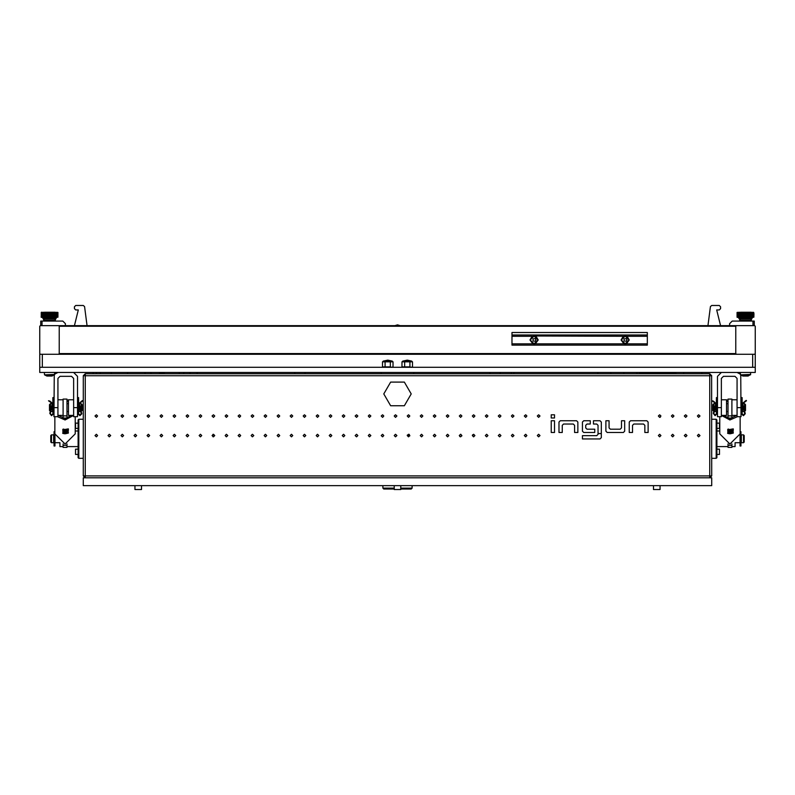 <?xml version="1.0" encoding="UTF-8"?>
<svg xmlns="http://www.w3.org/2000/svg" width="795" height="795" viewBox="0 0 795 795"><rect width="100%" height="100%" fill="white"/><g stroke="black" fill="none" stroke-linecap="round" stroke-linejoin="round"><path stroke-width="1.19" d="M601.298 433.603L598.039 433.603M141.48 485.636L141.48 489.541L134.981 489.541L134.981 485.636M400.75 485.636L400.75 489.541L394.25 489.541L394.25 485.636M660.019 485.636L660.019 489.541L653.52 489.541L653.52 485.636M394.25 489.014L383.737 489.014L382.862 488.15L394.25 488.15M400.75 488.15L412.138 488.15L412.138 485.636M400.75 489.014L411.263 489.014L412.138 488.15M67.028 399.05L67.028 418.061L63.123 418.061L63.123 399.05L67.028 399.05M63.103 447.356L67.009 447.356L63.103 447.416L63.103 443.868M67.009 443.868L67.009 445.26L63.103 445.26M73.637 372.458L77.542 376.363L77.542 416.689L73.637 416.689L73.637 378.44L71.56 376.363L59.983 376.363L57.896 378.44L57.896 416.689L53.99 416.689L54.219 375.051M52.321 403.681L50.483 403.681L50.483 410.816M49.538 401.485L48.465 400.75L49.837 401.058L49.538 401.485L52.341 403.592L49.827 413.37L50.343 411.343L49.509 410.508L49.509 404.655L50.483 403.681M81.05 410.816L81.05 403.681L82.034 404.655L82.034 410.508L81.189 411.343L81.766 413.827L79.947 415.646L78.148 414.086L78.129 397.57L78.645 397.57L78.645 413.827L80.116 415.119L81.219 413.559L78.685 403.681L82.362 400.601L83.068 400.75L79.192 403.592L81.716 413.37M79.093 405.271L79.093 411.482L80.693 411.482M50.85 411.482L52.45 411.482L52.45 405.271M49.827 413.37L51.586 415.646L53.414 413.827L53.414 397.57L52.887 397.57L53.414 397.57L52.887 397.57L52.887 413.827L51.427 415.119L50.324 413.499L52.858 403.681L49.837 401.058M78.775 458.317L78.129 457.672L78.129 419.939L78.775 419.293L78.775 458.317L83.326 458.317M59.913 442.686L59.913 446.611L63.103 446.611M53.672 434.905L53.672 442.706L51.456 442.706L51.456 434.905L53.672 434.905M51.456 442.706L50.81 442.06L50.81 435.551L51.456 434.905M54.845 431.645L54.06 431.645L54.06 445.955L54.974 445.955L54.974 435.531M73.637 399.776L68.44 399.776L68.44 415.387L73.637 415.387M57.896 399.776L63.103 399.776L63.103 415.387L57.896 415.387M145.127 373.759L145.127 372.458M610.848 373.759L610.848 372.458L610.848 373.759M597.84 373.759L597.84 372.458M636.865 373.759L636.865 372.458L636.865 373.759M623.856 372.458L623.856 373.759L623.856 372.458M716.225 419.293L716.871 419.939L716.871 457.672L716.225 458.317L716.225 419.293L711.674 419.293M731.897 446.611L735.087 446.611L735.087 442.686M741.328 442.706L741.328 434.905L743.544 434.905L743.544 442.706L741.328 442.706M743.544 434.905L744.19 435.551L744.19 442.06L743.544 442.706M731.927 399.05L731.927 418.061L728.021 418.061L728.021 399.05L731.927 399.05M727.991 447.356L731.897 447.356L727.991 447.416L727.991 443.868M731.897 443.868L731.897 445.26L727.991 445.26M740.781 375.051L741.01 416.689L737.104 416.689L737.104 378.44L735.017 376.363L723.44 376.363L721.363 378.44L721.363 416.689L717.458 416.689L717.458 376.363L721.363 372.458M715.778 403.681L713.95 403.681L713.95 410.816M713.006 401.485L711.932 400.75L713.294 401.058L713.006 401.485L715.808 403.592L713.284 413.37L713.811 411.343L712.966 410.508L712.966 404.655L713.95 403.681M744.518 410.816L744.518 403.681L745.491 404.655L745.491 410.508L744.657 411.343L745.233 413.827L743.414 415.646L741.606 414.086L741.586 397.57L742.113 397.57L742.113 413.827L743.573 415.119L744.686 413.559L742.142 403.681L746.207 400.342L746.535 400.75L742.659 403.592L745.173 413.37M742.55 405.271L742.55 411.482L744.15 411.482M714.308 411.482L715.907 411.482L715.907 405.271M713.284 413.37L715.053 415.646L716.871 413.827L716.871 397.57L716.355 397.57L716.355 413.827L714.884 415.119L713.791 413.499L716.315 403.681L713.294 401.058M721.363 399.776L726.56 399.776L726.56 415.387L721.363 415.387M740.026 435.531L740.026 445.955L740.94 445.955L740.94 431.645L740.155 431.645M381.242 373.759L381.242 372.458M413.758 372.458L413.758 373.759M716.871 454.412L719.475 454.412L719.475 449.215L716.871 449.215M716.871 428.396L719.475 428.396L719.475 423.188L716.871 423.188M78.129 449.215L75.525 449.215L75.525 454.412L78.129 454.412M78.129 423.188L75.525 423.188L75.525 428.396L78.129 428.396M750.699 372.458L750.51 374.842L740.483 374.842L742.898 376.085M748.085 376.085L750.699 374.465L740.483 374.842L740.294 372.458M748.075 376.055L742.908 376.055M54.706 372.458L54.517 374.842L44.49 374.842L46.915 376.085M52.102 376.085L54.706 374.465L44.49 374.842L44.301 372.458M52.092 376.055L46.925 376.055M402.707 361.149L407.259 360.095L411.81 361.149L402.707 361.149L412.516 361.805L412.516 366.843L411.204 367.25L409.882 366.843L409.882 361.805L412.516 361.805M383.19 361.149L387.741 360.095L392.293 361.149L383.19 361.149L392.998 361.805L392.998 366.843L391.687 367.25L390.375 366.843L390.375 361.805L392.998 361.805M39.75 367.25L39.75 354.242L755.25 354.242L755.25 372.458L39.75 372.458L39.75 367.25L755.25 367.25M735.733 326.278L735.733 353.596L736.389 354.242L754.604 354.242L755.25 353.596L755.25 326.278L754.604 325.622L736.389 325.622L735.733 326.278L59.267 326.278L59.267 325.622L735.733 325.622L735.733 354.242M59.267 354.242L59.267 353.596L735.733 353.596M511.98 345.139L511.98 332.519L647.279 332.519L647.279 345.139L511.98 345.139M639.468 372.458L639.468 372.974L675.899 372.974L675.899 372.458M56.008 318.725L56.008 318.079L43 318.079L43 318.725L56.008 318.725L54.706 320.027M41.211 317.165L41.211 312.485M41.569 317.165L42.175 317.434L41.569 317.165L41.569 312.485L42.175 312.226L41.569 312.485M42.86 317.165L43.665 317.434L42.86 317.165L42.86 312.485L43.665 312.226L42.86 312.485M41.31 317.434L41.4 312.226L41.111 317.165M45.951 317.165L46.915 317.434L45.842 317.434L45.842 312.226L46.915 312.226L45.951 312.485M48.505 317.165L49.439 317.434L48.286 317.434L48.286 312.226L49.439 312.226L48.505 312.485M45.385 312.485L44.739 312.226L45.732 312.226L45.732 317.434L44.739 317.434L45.385 317.165M44.282 312.485L43.755 312.485L44.639 312.226L44.639 317.434L43.755 317.165L44.282 317.165M47.869 312.485L47.034 312.226L48.157 312.226L48.157 317.434L47.034 317.434L47.869 317.165M55.71 317.165L55.71 312.485M56.534 317.165L56.534 312.485M57.638 317.165L57.638 312.485M57.449 312.485L56.843 312.226L57.449 312.485L57.449 317.165L56.843 317.434L57.449 317.165M55.253 312.485L54.378 312.226L55.253 312.226L55.253 317.434L54.378 317.434L55.253 317.165M52.42 317.165L53.166 317.434L52.102 317.434L52.102 312.226L53.166 312.226L52.42 312.485M51.814 312.485L50.85 312.226L51.973 312.226L51.973 317.434L50.85 317.434L51.814 317.165M50.512 312.485L49.568 312.226L50.721 312.226L50.721 317.434L49.568 317.434L50.512 317.165M54.219 312.485L53.285 312.226L54.269 312.226L54.269 317.434L53.285 317.434L54.219 317.165M57.936 313.528L57.936 312.485M57.906 317.165L57.906 312.485M40.724 321.071L40.724 325.622L40.724 321.071L62.845 321.071L65.438 323.674L65.438 325.622M729.562 325.622L729.562 323.674L732.155 321.071L754.276 321.071L754.276 325.622M745.491 318.725L752 318.725L750.699 320.027L752 318.079L738.992 318.079L738.992 318.725L745.491 318.725M737.194 317.165L737.194 312.485M737.551 317.165L738.158 317.434L737.551 317.165L737.551 312.485L738.158 312.226L737.551 312.485M738.843 317.165L739.648 317.434L738.843 317.165L738.843 312.485L739.648 312.226L738.843 312.485M737.293 317.434L737.064 312.485M741.944 317.165L742.898 317.434L741.834 317.434L741.834 312.226L742.898 312.226L741.944 312.485M744.488 317.165L745.432 317.434L744.279 317.434L744.279 312.226L745.432 312.226L744.488 312.485M741.377 312.485L740.731 312.226L741.715 312.226L741.715 317.434L740.731 317.434L741.377 317.165M740.264 312.485L739.747 312.485L740.622 312.226L740.622 317.434L739.747 317.165L740.264 317.165M743.852 312.485L743.027 312.226L744.15 312.226L744.15 317.434L743.027 317.434L743.852 317.165M751.692 317.165L751.692 312.485M752.517 317.165L752.517 312.485M753.63 317.165L753.63 312.485M753.431 312.485L752.825 312.226L753.431 312.485L753.431 317.165L752.825 317.434L753.431 317.165M751.245 312.485L750.361 312.226L751.245 312.226L751.245 317.434L750.361 317.434L751.245 317.165M748.403 317.165L749.158 317.434L748.085 317.434L748.085 312.226L749.158 312.226L748.403 312.485M747.797 312.485L746.843 312.226L747.966 312.226L747.966 317.434L746.843 317.434L747.797 317.165M746.495 312.485L745.561 312.226L746.714 312.226L746.714 317.434L745.561 317.434L746.495 317.165M750.202 312.485L749.268 312.226L750.261 312.226L750.261 317.434L749.268 317.434L750.202 317.165M753.889 317.165L753.938 313.528M43.655 320.027L43.655 321.071L43.655 320.027L55.362 320.027L55.362 321.071M739.638 321.071L739.638 320.027L751.345 320.027L751.345 321.071M711.664 375.657L711.674 475.877L709.716 477.835L709.776 373.759M711.664 475.937L85.284 475.877L85.284 477.835L83.326 475.877L83.326 375.707L85.284 373.759L85.284 375.707L83.326 375.707L85.284 373.759L709.716 373.759L711.674 375.707L85.284 375.707L85.284 475.877L83.326 475.877L85.284 477.835M62.745 433.394L68.38 433.126L65.289 433.812L62.745 433.394L62.885 432.639L68.241 432.699L62.885 433.196L62.885 430.244L68.38 430.175L68.38 428.952L64.216 429.588L64.216 430.234L65.081 430.184L65.081 429.538M65.081 430.184L68.38 429.628L64.306 430.334L62.745 429.896L63.103 429.111L63.968 429.24L63.361 429.996L64.216 430.234M727.644 433.394L733.278 433.126L730.178 433.812L727.644 433.394L727.783 432.639L733.139 432.699L727.783 433.196L727.783 430.244L733.278 430.175L733.278 428.952L729.114 429.588L729.114 430.234L729.969 430.184L729.969 429.538M729.969 430.184L733.278 429.628L729.194 430.334L727.644 429.896L727.991 429.111L728.866 429.24L728.25 429.996L729.114 430.234M383.836 393.923L390.673 382.097L404.327 382.097L411.164 393.923L404.327 405.748L390.673 405.748L383.836 393.923M658.33 416.033L659.631 417.335L660.933 416.033L659.631 414.742L658.33 416.033M671.338 416.033L672.64 417.335L673.941 416.033L672.64 414.742L671.338 416.033M684.346 416.033L685.648 417.335L686.95 416.033L685.648 414.742L684.346 416.033M658.33 435.551L659.631 436.853L660.933 435.551L659.631 434.249L658.33 435.551M671.338 435.551L672.64 436.853L673.941 435.551L672.64 434.249L671.338 435.551M684.346 435.551L685.648 436.853L686.95 435.551L685.648 434.249L684.346 435.551M697.364 435.551L698.656 436.853L699.958 435.551L698.656 434.249L697.364 435.551M697.364 416.033L698.656 417.335L699.958 416.033L698.656 414.742L697.364 416.033M537.35 416.033L538.652 417.335L539.954 416.033L538.652 414.742L537.35 416.033M524.342 416.033L525.644 417.335L526.936 416.033L525.644 414.742L524.342 416.033M511.334 416.033L512.626 417.335L513.928 416.033L512.626 414.742L511.334 416.033M498.316 416.033L499.618 417.335L500.92 416.033L499.618 414.742L498.316 416.033M485.308 416.033L486.61 417.335L487.911 416.033L486.61 414.742L485.308 416.033M472.3 416.033L473.601 417.335L474.903 416.033L473.601 414.742L472.3 416.033M459.291 416.033L460.593 417.335L461.895 416.033L460.593 414.742L459.291 416.033M446.283 416.033L447.585 417.335L448.887 416.033L447.585 414.742L446.283 416.033M433.275 416.033L434.577 417.335L435.879 416.033L434.577 414.742L433.275 416.033M420.267 416.033L421.569 417.335L422.87 416.033L421.569 414.742L420.267 416.033M407.259 416.033L408.56 417.335L409.862 416.033L408.56 414.742L407.259 416.033M394.25 416.033L395.552 417.335L396.854 416.033L395.552 414.742L394.25 416.033M381.242 416.033L382.544 417.335L383.836 416.033L382.544 414.742L381.242 416.033M368.234 416.033L369.526 417.335L370.828 416.033L369.526 414.742L368.234 416.033M355.216 416.033L356.518 417.335L357.82 416.033L356.518 414.742L355.216 416.033M342.208 416.033L343.51 417.335L344.811 416.033L343.51 414.742L342.208 416.033M329.2 416.033L330.501 417.335L331.803 416.033L330.501 414.742L329.2 416.033M316.191 416.033L317.493 417.335L318.795 416.033L317.493 414.742L316.191 416.033M303.183 416.033L304.485 417.335L305.787 416.033L304.485 414.742L303.183 416.033M290.175 416.033L291.477 417.335L292.779 416.033L291.477 414.742L290.175 416.033M277.167 416.033L278.469 417.335L279.77 416.033L278.469 414.742L277.167 416.033M264.159 416.033L265.46 417.335L266.762 416.033L265.46 414.742L264.159 416.033M251.15 416.033L252.452 417.335L253.754 416.033L252.452 414.742L251.15 416.033M238.142 416.033L239.444 417.335L240.736 416.033L239.444 414.742L238.142 416.033M225.134 416.033L226.426 417.335L227.728 416.033L226.426 414.742L225.134 416.033M212.116 416.033L213.418 417.335L214.72 416.033L213.418 414.742L212.116 416.033M199.108 416.033L200.41 417.335L201.711 416.033L200.41 414.742L199.108 416.033M186.1 416.033L187.401 417.335L188.703 416.033L187.401 414.742L186.1 416.033M173.091 416.033L174.393 417.335L175.695 416.033L174.393 414.742L173.091 416.033M160.083 416.033L161.385 417.335L162.687 416.033L161.385 414.742L160.083 416.033M147.075 416.033L148.377 417.335L149.679 416.033L148.377 414.742L147.075 416.033M134.067 416.033L135.369 417.335L136.67 416.033L135.369 414.742L134.067 416.033M121.059 416.033L122.36 417.335L123.662 416.033L122.36 414.742L121.059 416.033M108.05 416.033L109.352 417.335L110.654 416.033L109.352 414.742L108.05 416.033M537.35 435.551L538.652 436.853L539.954 435.551L538.652 434.249L537.35 435.551M524.342 435.551L525.644 436.853L526.936 435.551L525.644 434.249L524.342 435.551M511.334 435.551L512.626 436.853L513.928 435.551L512.626 434.249L511.334 435.551M498.316 435.551L499.618 436.853L500.92 435.551L499.618 434.249L498.316 435.551M485.308 435.551L486.61 436.853L487.911 435.551L486.61 434.249L485.308 435.551M472.3 435.551L473.601 436.853L474.903 435.551L473.601 434.249L472.3 435.551M459.291 435.551L460.593 436.853L461.895 435.551L460.593 434.249L459.291 435.551M446.283 435.551L447.585 436.853L448.887 435.551L447.585 434.249L446.283 435.551M433.275 435.551L434.577 436.853L435.879 435.551L434.577 434.249L433.275 435.551M420.267 435.551L421.569 436.853L422.87 435.551L421.569 434.249L420.267 435.551M407.259 435.551L408.56 436.853L409.862 435.551L408.56 434.249L407.259 435.551M394.25 435.551L395.552 436.853L396.854 435.551L395.552 434.249L394.25 435.551M381.242 435.551L382.544 436.853L383.836 435.551L382.544 434.249L381.242 435.551M368.234 435.551L369.526 436.853L370.828 435.551L369.526 434.249L368.234 435.551M355.216 435.551L356.518 436.853L357.82 435.551L356.518 434.249L355.216 435.551M342.208 435.551L343.51 436.853L344.811 435.551L343.51 434.249L342.208 435.551M329.2 435.551L330.501 436.853L331.803 435.551L330.501 434.249L329.2 435.551M316.191 435.551L317.493 436.853L318.795 435.551L317.493 434.249L316.191 435.551M303.183 435.551L304.485 436.853L305.787 435.551L304.485 434.249L303.183 435.551M290.175 435.551L291.477 436.853L292.779 435.551L291.477 434.249L290.175 435.551M277.167 435.551L278.469 436.853L279.77 435.551L278.469 434.249L277.167 435.551M264.159 435.551L265.46 436.853L266.762 435.551L265.46 434.249L264.159 435.551M251.15 435.551L252.452 436.853L253.754 435.551L252.452 434.249L251.15 435.551M238.142 435.551L239.444 436.853L240.736 435.551L239.444 434.249L238.142 435.551M225.134 435.551L226.426 436.853L227.728 435.551L226.426 434.249L225.134 435.551M212.116 435.551L213.418 436.853L214.72 435.551L213.418 434.249L212.116 435.551M199.108 435.551L200.41 436.853L201.711 435.551L200.41 434.249L199.108 435.551M186.1 435.551L187.401 436.853L188.703 435.551L187.401 434.249L186.1 435.551M173.091 435.551L174.393 436.853L175.695 435.551L174.393 434.249L173.091 435.551M160.083 435.551L161.385 436.853L162.687 435.551L161.385 434.249L160.083 435.551M147.075 435.551L148.377 436.853L149.679 435.551L148.377 434.249L147.075 435.551M134.067 435.551L135.369 436.853L136.67 435.551L135.369 434.249L134.067 435.551M121.059 435.551L122.36 436.853L123.662 435.551L122.36 434.249L121.059 435.551M108.05 435.551L109.352 436.853L110.654 435.551L109.352 434.249L108.05 435.551M95.042 435.551L96.344 436.853L97.636 435.551L96.344 434.249L95.042 435.551M95.042 416.033L96.344 417.335L97.636 416.033L96.344 414.742L95.042 416.033M537.996 339.932L534.091 336.037L530.195 339.932L534.091 343.838L537.996 339.932M629.064 339.932L625.158 336.037L621.253 339.932L625.158 343.838L629.064 339.932M551.213 417.991L554.463 417.991L554.463 414.742L551.213 414.742L551.213 417.991M551.213 432.45L554.463 432.45L554.463 420.734L551.213 420.734L551.213 432.45M583.729 420.734L582.427 422.036L582.427 431.148L583.729 432.45L594.789 432.45L594.789 429.191L586.988 429.191L585.686 427.889L585.686 425.295L586.988 423.993L590.238 423.993L590.238 420.734L583.729 420.734M648.124 422.036L646.822 420.734L630.564 420.734L629.262 422.036L629.262 432.45L632.512 432.45L632.512 425.295L633.814 423.993L643.572 423.993L644.874 425.295L644.874 432.45L648.124 432.45L648.124 422.036M605.85 431.148L607.151 432.45L623.409 432.45L624.711 431.148L624.711 420.734L621.461 420.734L621.461 427.889L620.16 429.191L610.401 429.191L609.099 427.889L609.099 420.734L605.85 420.734L605.85 431.148M577.876 422.036L576.574 420.734L560.316 420.734L559.014 422.036L559.014 432.45L562.264 432.45L562.264 425.295L563.566 423.993L573.324 423.993L574.626 425.295L574.626 432.45L577.876 432.45L577.876 422.036M601.298 437.647L601.298 422.036L599.996 420.734L593.487 420.734L593.487 423.993L596.737 423.993L598.039 425.295L598.039 434.398L596.737 435.7L582.427 435.7L582.427 438.949L599.996 438.949L601.298 437.647M711.674 475.877L709.776 477.835M85.284 373.759L83.326 375.707L85.284 373.759M711.674 485.636L83.326 485.636L83.326 477.835L711.674 477.835L711.674 485.636M407.358 435.064L409.822 435.839M68.38 433.126L68.241 432.391L62.885 432.43M64.216 433.732L64.216 433.146M65.081 433.682L65.081 433.176M68.241 432.619L68.241 431.923L66.75 432.331M62.885 432.321L68.241 431.834L62.885 432.033M66.75 432.589L68.241 432.311M66.144 432.649L63.53 432.49L66.144 432.43M62.885 431.864L67.804 431.387M67.804 431.516L68.241 430.9L62.885 431.168M63.491 432.053L65.051 432.172L63.491 431.973M67.635 431.784L65.667 432.043L67.635 431.864M62.885 431.268L68.241 431.009L62.885 431.526M62.885 431.079L67.635 430.989L68.241 430.324M68.38 430.175L62.885 430.721M62.885 430.632L66.243 430.473M66.243 430.791L67.327 430.334L62.885 430.324M62.745 429.896L63.103 429.111M63.103 429.767L63.968 429.896M65.359 430.045L65.359 429.399M66.73 429.787L66.73 429.141M67.883 429.608L67.883 428.932M67.009 447.356L67.009 445.26M54.706 374.107L57.896 372.458M78.645 404.327L78.695 403.731M54.974 442.706L59.913 442.706M75.267 430.999L78.129 430.999M67.009 446.611L78.129 446.611M78.775 419.293L83.326 419.293M197.16 372.458L197.16 373.759M740.026 442.706L735.087 442.706M727.991 446.611L716.871 446.611M719.733 430.999L716.871 430.999M716.225 458.317L711.674 458.317M733.278 433.126L733.139 432.391L727.783 432.43M729.114 433.732L729.114 433.146M729.969 433.682L729.969 433.176M733.139 432.619L733.139 431.923L731.648 432.331M727.783 432.321L733.139 431.834L727.783 432.033M731.648 432.589L733.139 432.311M731.032 432.649L728.429 432.49L731.032 432.43M727.783 431.864L732.702 431.387M732.702 431.516L733.139 430.9L727.783 431.168M728.389 432.053L729.949 432.172L728.389 431.973M732.533 431.784L730.565 432.043L732.533 431.864M727.783 431.268L733.139 431.009L727.783 431.526M727.783 431.079L732.533 430.989L733.139 430.324M733.278 430.175L727.783 430.721M727.783 430.632L731.142 430.791L727.783 430.324M731.142 430.791L732.225 430.582L731.162 430.473M727.644 429.896L727.991 429.111M727.991 429.767L728.866 429.896M730.257 430.045L730.257 429.399M731.629 429.787L731.629 429.141M732.781 429.608L732.781 428.932M731.897 447.356L731.897 445.26M737.104 372.458L740.294 374.107M742.113 404.327L742.152 403.731M459.888 436.644L459.301 435.441M461.825 435.968L460.792 434.269M473.502 436.853L472.488 434.885M744.826 376.055L746.167 376.055M48.833 376.055L50.174 376.055M409.882 361.805L404.625 361.805L404.625 366.843L409.882 366.843M402.707 361.397L402.002 361.805L404.625 361.805M402.002 361.805L402.002 366.843L404.625 366.843M390.375 361.805L385.118 361.805L385.118 366.843L390.375 366.843M383.19 361.397L382.484 361.805L385.118 361.805M382.484 361.805L382.484 366.843L385.118 366.843M59.267 326.278L59.267 353.596L58.611 354.242L40.396 354.242L39.75 353.596L39.75 326.278L40.396 325.622L58.611 325.622L59.267 326.278L59.267 353.596M720.578 325.622L716.683 309.971L719.276 309.971L720.578 308.669L720.578 306.761L719.276 305.459L711.754 305.459L710.472 306.592L707.957 325.622M74.422 325.622L78.317 309.971L75.724 309.971L74.422 308.669L74.422 306.761L75.724 305.459L83.246 305.459L84.528 306.592L87.043 325.622M150.98 373.759L150.98 372.458M190.005 373.759L190.005 372.458M163.174 372.676L161.783 373.759M162.031 372.458L159.03 373.759M164.694 373.759L163.621 372.517L162.19 373.759M165.936 373.759L175.049 373.759M183.824 372.458L183.824 373.759M179.273 372.458L179.273 373.759M624.164 335.957L626.152 335.957M625.158 335.838L624.661 335.868M533.107 335.957L623.24 336.315L621.064 339.932L623.906 343.838L625.158 344.036L626.41 343.838L629.252 339.932L627.076 336.315L647.279 336.315M511.98 336.315L532.173 336.315L529.997 339.932L532.849 343.838L534.101 344.036L535.343 343.838L538.195 339.932L536.019 336.315L535.085 335.957M534.101 335.838L533.594 335.868M647.279 343.838L511.98 343.838M127.558 372.458L127.558 373.759M41.37 312.485L41.37 317.165M41.837 312.485L41.837 317.165M43.308 312.485L43.308 317.165M46.597 312.485L46.597 317.165M49.191 312.485L49.191 317.165M44.798 317.165L44.798 312.485M43.665 317.434L43.665 312.226M47.203 317.165L47.203 312.485M56.157 312.485L56.157 317.165M56.892 312.485L56.892 317.165M57.806 312.485L57.806 317.165M57.18 317.165L57.18 312.485M54.736 317.165L54.736 312.485M53.056 312.485L53.056 317.165M51.148 317.165L51.148 312.485M49.827 317.165L49.827 312.485M53.623 317.165L53.623 312.485M44.639 317.434L44.639 312.226M55.352 312.226L55.352 317.434M42.483 312.485L42.483 317.165M42.125 317.165L42.125 312.485M49.509 317.434L49.509 312.226M54.289 317.434L54.289 312.226M50.781 317.434L50.781 312.226M53.195 317.434L53.195 312.226M52.023 317.434L52.023 312.226M46.994 317.434L46.994 312.226M48.237 317.434L48.237 312.226M45.812 317.434L45.812 312.226M42.026 321.071L42.026 325.622L59.267 325.622M735.733 325.622L752.974 325.622L752.974 321.071M737.363 312.485L737.363 317.165M737.82 312.485L737.82 317.165M739.29 312.485L739.29 317.165M737.094 312.485L737.094 317.165M742.58 312.485L742.58 317.165M745.173 312.485L745.173 317.165M740.781 317.165L740.781 312.485M739.648 317.434L739.648 312.226M743.186 317.165L743.186 312.485M752.14 312.485L752.14 317.165M752.875 312.485L752.875 317.165M753.789 312.485L753.789 317.165M753.163 317.165L753.163 312.485M750.719 317.165L750.719 312.485M749.049 312.485L749.049 317.165M747.131 317.165L747.131 312.485M745.809 317.165L745.809 312.485M749.615 317.165L749.615 312.485M750.361 317.434L750.361 312.226M751.335 312.226L751.335 317.434M738.466 312.485L738.466 317.165M738.108 317.165L738.108 312.485M745.491 317.434L745.491 312.226M746.763 317.434L746.763 312.226M749.188 317.434L749.188 312.226M748.006 317.434L748.006 312.226M740.711 317.434L740.711 312.226M742.977 317.434L742.977 312.226M744.219 317.434L744.219 312.226M741.805 317.434L741.805 312.226M535.204 341.174L535.919 339.932L535.204 338.69L533.018 338.829L533.018 341.035L535.204 341.174M400.034 325.622L397.5 324.847L394.966 325.622M626.261 341.174L626.977 339.932L626.261 338.69L624.075 338.829L624.075 341.035L626.261 341.174M709.716 373.759L711.674 375.707M409.177 434.408L409.634 435.759M75.267 416.689L75.267 433.911L65.051 444.047L54.845 433.911L54.845 416.689M67.028 401.048L68.44 401.495M71.858 415.387L65.051 418.518L58.254 415.387M67.028 399.895L68.44 400.273L67.028 399.885M73.597 415.387L65.051 419.969L57.528 416.689M67.028 415.894L63.123 415.894M53.99 407.587L57.896 407.587M73.637 407.587L77.542 407.587M78.645 398.861L78.129 398.861M81.706 401.058L81.994 401.485M52.887 398.861L53.414 398.861M740.155 416.689L740.155 433.911L729.949 444.047L719.733 433.911L719.733 416.689M736.746 415.387L729.949 418.518L723.142 415.387M737.472 416.689L729.949 419.969L721.403 415.387M726.56 401.495L728.021 401.038M726.56 400.273L728.021 399.885L726.56 400.263M731.927 415.894L728.021 415.894M717.458 407.587L721.363 407.587M737.104 407.587L741.01 407.587M742.113 398.861L741.586 398.861M745.163 401.058L745.462 401.485M716.355 398.861L716.871 398.861M752.646 367.25L752.646 354.242M42.354 354.242L42.354 367.25M511.98 335.023L647.279 335.023M212.941 436.763L212.941 434.338M382.862 488.15L382.862 485.636M75.267 433.911L65.051 444.057L54.845 433.911M78.129 411.482L77.542 411.482M68.44 411.482L67.028 411.482M53.99 411.482L53.414 411.482M78.129 403.681L77.542 403.681M68.44 403.681L67.028 403.681M53.99 403.681L53.414 403.681M81.05 403.681L79.222 403.681M740.155 433.911L729.949 444.057L719.733 433.911M741.586 411.482L741.01 411.482M728.021 411.482L726.56 411.482M717.458 411.482L716.871 411.482M741.586 403.681L741.01 403.681M728.021 403.681L726.56 403.681M717.458 403.681L716.871 403.681M744.518 403.681L742.679 403.681M737.104 399.776L731.927 399.776M737.104 415.387L731.927 415.387M294.726 372.458L294.726 373.759M305.131 372.458L305.131 373.759M489.869 372.458L489.869 373.759M500.274 372.458L500.274 373.759M402.707 367.25L402.002 366.843M411.81 367.25L412.516 366.843M383.19 367.25L382.484 366.843M392.293 367.25L392.998 366.843M701.915 372.458L701.915 373.759M683.7 372.458L683.7 373.759M111.3 372.458L111.3 373.759M93.085 372.458L93.085 373.759M100.24 372.458L100.24 373.759M96.344 372.458L96.344 373.759M43 318.725L44.301 320.027L42.354 317.434M675.243 372.974L675.243 373.759M659.741 417.335L660.426 417.067M640.124 372.974L640.124 373.759M56.008 318.079L56.664 317.434M740.294 320.027L738.336 317.434M752 318.079L752.646 317.434M513.918 372.458L513.918 373.759M511.344 372.458L511.344 373.759"/></g></svg>
